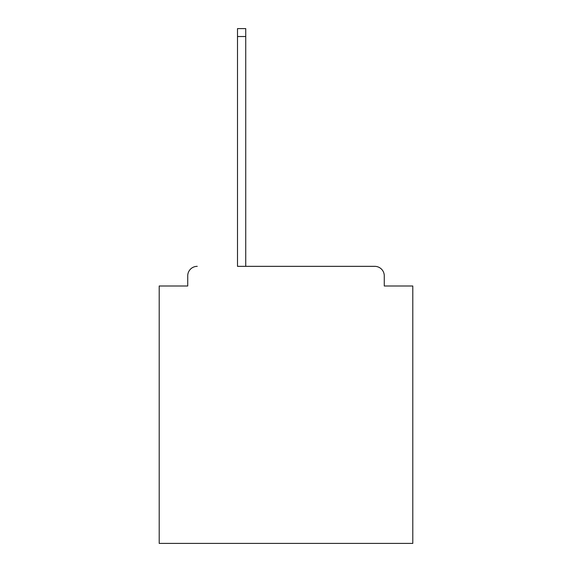 <?xml version="1.0" encoding="UTF-8"?>
<svg xmlns="http://www.w3.org/2000/svg" width="572" height="572" viewBox="0 0 572 572"><rect width="100%" height="100%" fill="white"/><g stroke="black" fill="none" stroke-linecap="round" stroke-linejoin="round"><path stroke-width="0.86" d="M384.27 286L384.27 275.854L384.27 286L412.798 286L412.798 543.4L159.202 543.4L159.202 286L187.73 286L187.73 275.854L187.73 286M237.502 36.522L237.502 266.345L374.76 266.345L245.738 266.345L245.738 36.522L237.502 36.522L237.502 28.6L245.738 28.6L245.738 36.522M384.27 275.854A9.51 9.51 0 0 0 374.76 266.345M197.24 266.345A9.51 9.51 0 0 0 187.73 275.854"/></g></svg>
